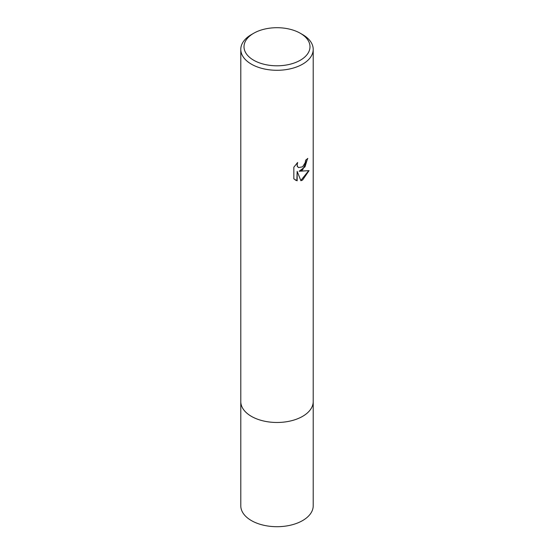 <?xml version="1.0" encoding="UTF-8"?>
<svg xmlns="http://www.w3.org/2000/svg" width="554" height="554" viewBox="0 0 554 554"><rect width="100%" height="100%" fill="white"/><g stroke="black" fill="none" stroke-linecap="round" stroke-linejoin="round"><path stroke-width="0.83" d="M313.211 401.255A36.218 20.907 180 0 1 313.218 401.567A36.211 20.907 180 0 1 302.609 416.352A36.211 20.907 180 0 1 263.143 420.881A36.211 20.907 180 0 1 240.789 401.567A36.218 20.907 180 0 1 240.789 401.255M313.211 401.345A36.218 20.907 180 0 1 302.609 416.352A36.218 20.907 180 0 1 262.963 420.846A36.218 20.907 180 0 1 240.789 401.345M302.609 169.953L299.139 171.255L309.056 170.618L302.609 180.008L300.905 180.729L297.152 171.352L297.152 180.812L293.842 178.866L293.842 167.204L297.65 162.488L297.138 164.801L297.505 166.463L298.544 167.571L302.609 166.816L305.226 162.634L305.607 160.217A36.211 20.907 0 0 0 307.809 158.382L302.609 169.953M300.33 33.282L302.609 34.59A36.211 20.907 180 0 1 313.211 49.375A36.211 20.907 180 0 1 302.609 64.16A36.211 20.907 180 0 1 263.143 68.696A36.211 20.907 180 0 1 240.789 49.375A36.211 20.907 180 0 1 251.391 34.59L253.67 33.282A32.998 19.051 180 0 1 300.33 33.282A32.998 19.051 180 0 1 300.33 60.22A32.998 19.051 180 0 1 253.67 60.22A32.998 19.051 180 0 1 253.67 33.282L251.391 34.59M307.512 158.652L305.005 166.844L299.139 171.255M298.398 167.481L297.221 166.297L297.096 163.042M295.261 180.015L296.861 180.639L297.152 171.352M300.815 180.5L308.682 170.715M240.782 401.567A36.218 20.907 180 0 0 251.391 416.352A36.218 20.907 180 0 0 290.857 420.888A36.218 20.907 180 0 0 313.218 401.567L313.211 505.795A36.211 20.907 180 0 1 290.857 525.109A36.211 20.907 180 0 1 251.391 520.58A36.211 20.907 180 0 1 240.789 505.795L240.789 49.375M313.211 401.567L313.211 49.375"/></g></svg>
